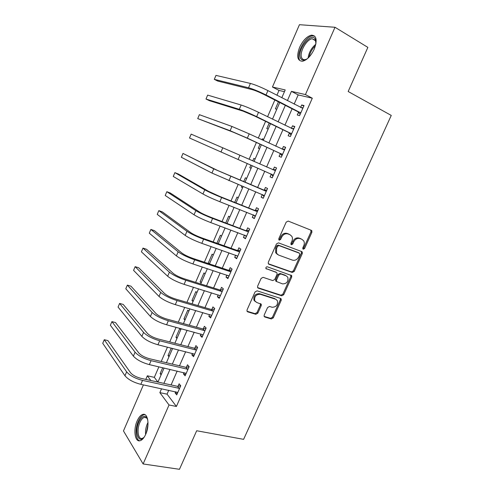 <?xml version="1.0" encoding="UTF-8"?>
<svg xmlns="http://www.w3.org/2000/svg" width="494" height="494" viewBox="0 0 494 494"><rect width="100%" height="100%" fill="white"/><g stroke="black" fill="none" stroke-linecap="round" stroke-linejoin="round"><path stroke-width="0.74" d="M303.211 249.248L304.576 248.519L311.875 232.334L311.85 230.766L311.313 230.309L288.206 221.077L286.193 222.121L278.783 238.738L279.221 240.183L280.629 239.442L281.586 237.299C283.192 234.372 285.334 233.254 288.002 233.934L289.959 234.687L291.837 236.33C292.621 237.805 292.633 239.442 291.886 241.233L290.935 243.351L291.355 244.771L292.738 244.03L293.689 241.918C295.282 239.028 297.382 237.91 299.994 238.577L301.902 239.312L303.705 240.862C304.495 242.326 304.508 243.956 303.754 245.759L302.81 247.852L303.211 249.248M302.754 248.772L303.687 248.007L310.973 231.853L310.806 230.105M278.752 239.726L279.771 238.935L280.722 236.799L281.586 237.299M290.892 244.302L291.868 243.523L292.812 241.412L293.689 241.918M137.159 420.913C138.783 417.307 140.629 415.158 142.717 414.46C147.86 412.478 149.935 425.192 145.73 434.275C144.106 437.851 142.278 439.981 140.228 440.679C134.918 442.624 133.059 429.737 137.159 420.913M299.623 47.331C302.933 40.415 306.86 36.358 311.411 35.16C316.543 35.451 317.481 40.113 314.227 49.147C310.874 56.069 306.972 60.101 302.519 61.256C297.332 60.935 296.369 56.297 299.623 47.331M264.179 315.11L264.136 316.413L264.809 317L271.329 318.963L273.281 317.87L281.197 300.327L281.222 298.969L280.592 298.425L257.09 290.824L255.071 291.923L247.043 309.923L247 311.22L247.71 311.85L255.83 314.295L257.825 313.19L261.233 305.582L261.27 304.255L256.59 302.408L254.743 300.778C254.206 296.505 256.034 294.338 260.227 294.282L275.708 299.247L277.418 300.729C278.023 304.946 276.251 307.12 272.101 307.256L269.551 306.459L267.575 307.552L264.179 315.11M284.445 91.693L279.011 90.421L272.447 87.012L299.438 24.7L335.006 27.275L367.863 47.387L348.165 91.507L391.254 115.423L243.604 439.345L196.68 430.749L179.464 469.3L143.118 463.959L123.469 430.935L143.414 384.888M335.006 27.275L305.434 94.576L291.441 91.365L287.397 100.628M168.75 390.291L167.058 394.15L176.401 406.463L312.301 98.213L305.434 94.576M176.401 406.463L169.034 404.987L143.118 463.959M292.306 272.46L294.251 271.397L302.297 253.564L302.291 252.064L301.723 251.576L278.486 242.863L276.473 243.919L268.31 262.234L268.298 263.666L268.946 264.247L292.306 272.46L291.441 271.898L293.387 270.842L301.414 253.045L301.334 251.427M291.701 277.041L283.723 294.733L281.771 295.807L258.282 288.15L257.602 287.545L257.633 286.18L261.091 278.425L263.104 277.338L272.731 280.586L274.72 279.505L277.011 274.411L277.023 272.991L276.387 272.435L265.92 268.557C265.741 267.396 266.217 266.809 267.347 266.803L291.713 275.615L291.701 277.041L290.843 276.473L282.883 294.128L283.723 294.733M312.301 98.213L298.185 94.91L294.158 104.104M292.102 108.791L284.902 125.223M282.926 129.724L275.714 146.193M273.818 150.509L266.587 167.015M264.772 171.159L257.59 187.553M255.731 191.796L248.661 207.925M246.753 212.284L239.8 228.148M237.836 232.631L231.001 248.235M228.988 252.829L222.263 268.174M220.194 272.886L213.581 287.977M211.469 292.8L204.967 307.645M202.806 312.572L196.408 327.17M194.204 332.209L187.911 346.56M185.658 351.703L179.476 365.813M177.173 371.062L171.097 384.937M298.475 112.274L297.277 114.997L299.592 115.645L304.026 105.568L301.686 104.969L300.605 107.42M289.336 133.065L288.144 135.77L290.404 136.529L294.807 126.526L292.522 125.816L291.386 128.397M280.259 153.714L279.079 156.394L281.284 157.259L285.656 147.329L283.42 146.514L282.241 149.2M271.249 174.209L270.076 176.871L272.225 177.846L276.566 167.979L274.392 167.065L273.219 169.732M262.302 194.562L261.141 197.205L263.234 198.279L267.544 188.486L265.42 187.467L264.259 190.116M253.373 214.884L252.267 217.397L254.305 218.57L258.584 208.851L256.516 207.721L255.361 210.358M244.487 235.095L243.456 237.441L245.438 238.719L249.686 229.068L247.673 227.839L246.525 230.451M235.663 255.163L234.706 257.349L236.638 258.726L240.856 249.137L238.898 247.809L237.756 250.409M226.907 275.09L226.017 277.115L227.895 278.591L232.087 269.069L230.179 267.643L229.043 270.224M218.206 294.875L217.385 296.746L219.219 298.314L223.374 288.86L221.522 287.341L220.398 289.898M209.573 314.524L208.82 316.24L210.598 317.901L214.729 308.515L212.926 306.898L211.809 309.442M200.996 334.037L200.311 335.593L202.04 337.353L206.14 328.035L204.386 326.318L203.275 328.843M192.481 353.408L191.857 354.822L193.543 356.668L197.612 347.412L195.908 345.609L194.809 348.116M184.021 372.649L183.465 373.909L185.102 375.848L189.146 366.659L187.492 364.763L186.392 367.252M175.623 391.761L175.135 392.872L176.716 394.897L180.736 385.771L179.124 383.789L178.038 386.259M279.011 90.421L276.924 95.237M274.849 100.01L267.575 116.745M265.587 121.326L258.3 138.092M256.392 142.482L249.093 159.278M247.259 163.495L240.01 180.18M238.133 184.503L231.001 200.91M229.074 205.35L222.059 221.491M220.077 226.048L213.18 241.924M211.148 246.599L204.362 262.209M202.281 266.995L195.612 282.352M193.481 287.249L186.917 302.347M184.744 307.361L178.291 322.205M176.068 327.324L169.726 341.922M167.454 347.146L161.217 361.497M158.895 366.832L154.326 377.354L157.889 382.053M278.443 101.844L275.393 108.853L276.801 109.248M269.199 123.08L266.797 128.607L268.168 129.064M263.703 139.314L262.345 138.82L261.931 139.777M260.023 144.155L258.257 148.225L259.591 148.75M253.836 158.37L255.145 158.951L253.836 158.37L252.743 160.89M250.909 165.095L249.773 167.707L251.076 168.293M246.673 178.408L245.382 177.784L243.672 181.718M241.801 186.022L241.35 187.059L242.622 187.714M238.244 197.761L236.99 197.075L234.681 202.373M229.871 216.977L228.648 216.23L225.758 222.88M221.559 236.064L220.367 235.255L216.891 243.239M213.297 255.028L212.136 254.157L208.209 263.185L208.888 263.716M205.096 273.861L203.966 272.935L200.064 281.901L201.175 282.858M196.945 292.572L195.846 291.584L191.968 300.494L193.055 301.507M188.85 311.158L187.782 310.115L183.929 318.963L184.984 320.032M180.804 329.622L179.767 328.522L175.938 337.309L176.963 338.439M171.245 348.097L168.003 355.538L169.004 356.724M162.705 367.715L160.124 373.649L161.087 374.884M145.786 379.411L147.348 375.804L150.849 380.516M154.326 377.354L147.348 375.804M281.808 97.75L285.211 89.939L272.447 87.012M157.963 382.072L164.076 368.03M166.392 362.72L172.61 348.437M174.876 343.231L181.205 328.708M183.422 323.607L189.863 308.836M192.03 303.847L198.576 288.823M200.7 283.945L207.357 268.668M209.431 263.901L216.199 248.365M218.231 243.709L225.11 227.913M227.086 223.374L234.082 207.313M236.008 202.898L243.116 186.565M244.993 182.267L252.224 165.669M254.052 161.47L261.332 144.761M263.234 140.389L270.502 123.704M272.484 119.147L279.74 102.499M161.55 388.753L159.858 392.637L169.034 404.987M285.334 105.346L278.103 121.901M276.127 126.433L268.884 143.013M266.982 147.36L259.727 163.977M257.905 168.151L250.693 184.657M248.828 188.936L241.733 205.171M239.818 209.567L232.841 225.536M230.871 230.05L224.01 245.759M221.985 250.384L215.242 265.834M213.167 270.576L206.529 285.773M204.411 290.62L197.884 305.564M195.717 310.528L189.301 325.219M187.084 330.288L180.773 344.738M178.513 349.919L172.313 364.121M170.004 369.401L163.903 383.369M298.185 94.91L291.441 91.365M167.058 394.15L159.858 392.637M262.345 138.82L263.654 139.432M249.773 167.707L251.088 168.275M241.35 187.059L242.665 187.609M208.209 263.185L209.549 263.635M200.064 281.901L201.41 282.327M191.968 300.494L193.321 300.895M183.929 318.963L185.287 319.34M175.938 337.309L177.303 337.668M168.003 355.538L169.374 355.871M160.124 373.649L161.495 373.958M301.686 104.969L303.81 106.068M292.522 125.816L294.652 126.865M283.42 146.514L285.569 147.521M274.392 167.065L276.547 168.022M270.076 176.871L272.237 177.809M261.141 197.205L263.314 198.1M252.267 217.397L254.447 218.249M243.456 237.441L245.648 238.25M234.706 257.349L236.904 258.115M226.017 277.115L228.228 277.838M217.385 296.746L219.608 297.425M208.82 316.24L211.049 316.876M200.311 335.593L202.552 336.192M191.857 354.822L194.111 355.377M183.465 373.909L185.725 374.427M175.135 392.872L177.402 393.354M292.812 241.412C294.399 238.528 296.499 237.416 299.111 238.077L301.013 238.818M280.722 236.799C282.327 233.878 284.464 232.76 287.131 233.44L289.083 234.193M268.359 263.771L291.441 271.898M299.778 254.577L299.37 253.181L278.968 245.58L277.56 246.321L276.554 248.575L276.541 253.292L278.554 255.065L292.528 260.147C295.134 260.752 297.221 259.628 298.784 256.775L299.778 254.577M298.728 252.798L299.37 253.181M277.449 254.422L275.695 252.761L275.708 248.05L276.708 245.802L278.116 245.061L298.493 252.656M257.627 287.594L280.938 295.202L282.883 294.128M276.029 272.188L265.902 268.52M282.543 283.896C286.761 283.791 288.521 281.574 287.811 277.239L286.174 275.825L280.802 273.96L278.826 275.034L276.541 280.123L276.523 281.524L282.543 283.896M276.325 281.5L275.689 280.944L275.708 279.542L277.986 274.466L279.962 273.392L285.328 275.257M290.843 276.473L290.824 274.997M276.103 299.407L275.708 299.247M255.256 301.556L253.947 300.154C253.41 295.887 255.231 293.726 259.418 293.664L274.88 298.635M247 311.226L255.04 313.647L257.028 312.541L260.431 304.952L260.462 303.619L261.27 304.255M264.123 316.388L270.521 318.315L272.466 317.222L280.364 299.716L280.388 298.357L281.222 298.969M302.822 108.31L267.915 90.606L266.031 94.959L300.797 112.91M301.173 107.711L303.075 107.735M300.136 114.41L298.16 111.872L263.821 94.403C259.128 92.088 255.256 90.495 252.212 89.618L217.749 81.072L214.303 79.349L248.55 87.759C253.113 89.062 258.942 91.464 266.031 94.959M214.303 79.349L215.977 75.397L250.409 83.43C254.997 84.69 260.832 87.08 267.915 90.606M298.16 111.872L300.482 112.508M293.609 129.249L258.523 112.311L256.652 116.633L291.602 133.812M291.645 128.526L293.93 128.52M291.009 135.152L289.021 132.676L254.503 115.96L242.98 111.101L209.444 100.69L205.986 99.035L239.3 109.322C243.758 110.823 249.544 113.256 256.652 116.633M205.986 99.035L207.647 95.107L241.14 105.024C245.623 106.482 251.421 108.915 258.523 112.311M289.021 132.676L291.287 133.417M284.464 150.028L249.204 133.855L247.346 138.141L282.469 154.56M282.179 149.207L284.847 149.157M281.951 155.74L279.944 153.331L245.252 137.351L233.81 132.429L197.724 118.585L230.111 130.725L247.346 138.141M197.724 118.585L199.372 114.682L231.945 126.458L249.204 133.855M279.944 153.331L282.148 154.177M275.386 170.665L239.948 155.24L238.108 159.494L273.404 175.166M272.774 169.745L275.831 169.652M272.954 176.185L270.947 173.857M222.813 147.737L220.997 151.973L189.517 138.005L191.153 134.127L239.948 155.24M220.997 151.973L238.108 159.494M266.371 191.153L217.477 170.418L182.99 153.443L213.748 168.855L265.877 191.178M182.99 153.443L181.366 157.29L211.945 173.061L264.401 195.624M263.765 190.141L266.877 189.999M264.024 196.489L262.246 194.5M307.651 58.477C304.248 60.799 301.871 60.694 300.506 58.15C296.499 50.721 311.195 31.437 315.234 39.106L315.938 43.651M315.993 42.286L315.351 40.224L312.202 38.773C306.441 39.224 298.994 52.858 301.717 57.841C302.39 59.255 303.514 59.854 305.088 59.651L306.539 59.212M314.697 36.136L312.449 35.871C305.298 36.445 296.085 53.315 299.426 59.515M144.316 436.962L144.279 437.005C138.586 444.544 134.245 431.818 138.87 422C141.241 417.066 143.661 415.392 146.138 416.967L147.731 419.727M147.508 419.079L146.595 417.893L144.304 417.387C142.636 417.943 141.154 419.659 139.858 422.543C136.566 429.626 138.085 439.919 142.34 438.363L143.853 437.499M144.878 414.633L143.853 414.756C141.784 415.448 139.944 417.584 138.339 421.166C134.893 428.681 135.554 439.796 139.654 440.796M257.417 211.494L219.719 196.427L208.499 191.314L178.39 174.042L174.882 172.628L204.751 189.826C208.832 192.049 214.464 194.617 221.652 197.532L256.923 211.525M174.882 172.628L173.264 176.451L202.96 194C207.023 196.26 212.642 198.835 219.836 201.725L255.466 215.934M254.867 210.382L257.985 210.203M255.151 216.644L253.613 214.976M248.531 231.692L210.722 217.237C205.955 215.384 202.237 213.655 199.582 212.049L170.35 193.037L166.83 191.691L195.822 210.635C199.804 213.044 205.393 215.65 212.599 218.447L248.037 231.729M166.83 191.691L165.224 195.482L194.043 214.779C198.001 217.224 203.59 219.836 210.802 222.609L246.592 236.095M246.031 230.488L249.161 230.26M246.345 236.657L245.049 235.305M239.707 251.749L237.256 250.452L201.793 237.892C197.013 236.113 193.327 234.366 190.727 232.643L162.359 211.907L158.827 210.617L186.954 231.297C190.838 233.89 196.396 236.527 203.621 239.207L239.207 251.792M158.827 210.617L157.234 214.39L185.188 235.416C189.054 238.04 194.599 240.683 201.83 243.344L237.781 256.12M237.256 250.452L240.399 250.18M237.602 256.534L236.546 255.472M230.945 271.663L228.549 270.274L192.932 258.399C188.134 256.695 184.472 254.923 181.94 253.082L154.424 230.655L150.88 229.426L178.149 251.81C181.94 254.583 187.461 257.251 194.704 259.819L230.445 271.712M150.88 229.426L149.293 233.174L176.401 255.898C180.168 258.702 185.676 261.375 192.926 263.926L229.037 276.004M228.549 270.274L231.692 269.959M228.92 276.269L228.111 275.485M222.244 291.435L221.744 291.491L219.898 289.953L184.132 278.752C179.328 277.128 175.685 275.331 173.215 273.38L146.539 249.279L142.982 248.112L169.411 272.182C173.11 275.121 178.587 277.819 185.849 280.277L221.744 291.491M142.982 248.112L141.407 251.829L167.67 276.232C171.35 279.215 176.821 281.92 184.083 284.353L220.349 295.745M219.898 289.953L223.053 289.601M220.293 295.869L219.737 295.35M213.606 311.072L213.105 311.134L211.309 309.503L175.395 298.969C170.578 297.413 166.966 295.597 164.558 293.529L138.709 267.779L135.14 266.667L160.735 292.399C164.341 295.517 169.782 298.246 177.062 300.593L213.105 311.134M135.14 266.667L133.578 270.366L159.006 296.425C162.594 299.574 168.028 302.316 175.308 304.637L211.722 315.351M211.309 309.503L214.47 309.108M205.022 330.566L204.522 330.64L202.775 328.911L166.725 319.031C161.89 317.549 158.302 315.715 155.956 313.529L130.929 286.162L127.347 285.112L152.121 312.474C155.635 315.759 161.038 318.525 168.331 320.76L204.522 330.64M127.347 285.112L125.791 288.78L150.404 316.469C153.9 319.791 159.296 322.563 166.595 324.774L203.151 334.821M202.775 328.911L205.942 328.479M196.507 349.931L196.001 350.005L194.303 348.19L158.111 338.958C153.27 337.544 149.707 335.692 147.416 333.394L123.197 304.421L119.604 303.427L143.569 332.406C146.99 335.858 152.356 338.656 159.667 340.786L196.001 350.005M119.604 303.427L118.06 307.077L141.864 336.377C145.267 339.866 150.627 342.663 157.944 344.769L194.648 354.155M194.303 348.19L197.483 347.714M188.041 369.16L187.541 369.24L185.892 367.332L149.559 358.737C144.705 357.397 141.167 355.519 138.938 353.117L115.516 322.563L111.91 321.625L135.072 352.197C138.406 355.816 143.742 358.638 151.071 360.663L187.541 369.24M111.91 321.625L110.378 325.256L133.386 356.137C136.702 359.793 142.025 362.621 149.355 364.621L186.201 373.353M185.892 367.332L189.072 366.82M179.643 388.259L179.137 388.346L177.537 386.345L141.068 378.379C136.208 377.107 132.688 375.212 130.521 372.704L107.883 340.588L104.271 339.711L126.643 371.846C129.891 375.631 135.183 378.484 142.531 380.399L179.137 388.346M104.271 339.711L102.746 343.311L124.963 375.755C128.193 379.577 133.479 382.436 140.827 384.332L177.809 392.421M177.537 386.345L180.724 385.795M303.687 248.007L304.576 248.519M279.771 238.935L280.629 239.442M291.868 243.523L292.738 244.03M299.111 238.077L299.994 238.577M287.131 233.44L288.002 233.934M310.973 231.853L311.875 232.334M268.477 263.926L268.946 264.247M301.414 253.045L302.297 253.564M293.387 270.842L294.251 271.397M278.116 245.061L278.968 245.58M276.708 245.802L277.56 246.321M275.708 248.05L276.554 248.575M280.938 295.202L281.771 295.807M257.695 287.712L258.282 288.15M275.547 271.867L276.387 272.435M266.031 268.724L266.383 268.964M279.962 273.392L280.802 273.96M277.986 274.466L278.826 275.034M275.708 279.542L276.541 280.123M259.418 293.664L260.227 294.282M260.431 304.952L261.233 305.582M257.028 312.541L257.825 313.19M255.04 313.647L255.83 314.295M247.031 311.288L247.71 311.85M280.364 299.716L281.197 300.327M272.466 317.222L273.281 317.87M270.521 318.315L271.329 318.963M264.173 316.487L264.809 317M250.409 83.43L248.55 87.759M241.14 105.024L239.3 109.322M231.945 126.458L230.111 130.725M230.766 176.463L228.938 180.687M213.748 168.855L211.945 173.061M308.102 58.07C308.88 52.469 311.455 47.869 315.82 44.256M315.462 45.72C312.171 48.826 310.065 52.592 309.139 57.02M145.619 434.529C145.261 430.972 145.816 427.427 147.286 423.889L148.015 422.413M148.002 424.408L146.372 432.651M221.652 197.532L219.836 201.725M204.751 189.826L202.96 194M212.599 218.447L210.802 222.609M195.822 210.635L194.043 214.779M203.621 239.207L201.83 243.344M186.954 231.297L185.188 235.416M194.704 259.819L192.926 263.926M178.149 251.81L176.401 255.898M185.849 280.277L184.083 284.353M169.411 272.182L167.67 276.232M177.062 300.593L175.308 304.637M160.735 292.399L159.006 296.425M168.331 320.76L166.595 324.774M152.121 312.474L150.404 316.469M159.667 340.786L157.944 344.769M143.569 332.406L141.864 336.377M151.071 360.663L149.355 364.621M135.072 352.197L133.386 356.137M142.531 380.399L140.827 384.332M126.643 371.846L124.963 375.755M311.411 35.16L312.591 35.852M310.942 230.29L311.85 230.766M301.408 251.545L302.291 252.064M275.695 252.761L276.541 253.292M275.689 280.944L276.523 281.524M290.855 275.053L291.713 275.615M253.947 300.154L254.743 300.778M315.351 40.224L315.234 39.106M315.623 40.786L312.202 38.773M146.459 417.788L144.304 417.387M146.595 417.893L146.138 416.967"/></g></svg>
